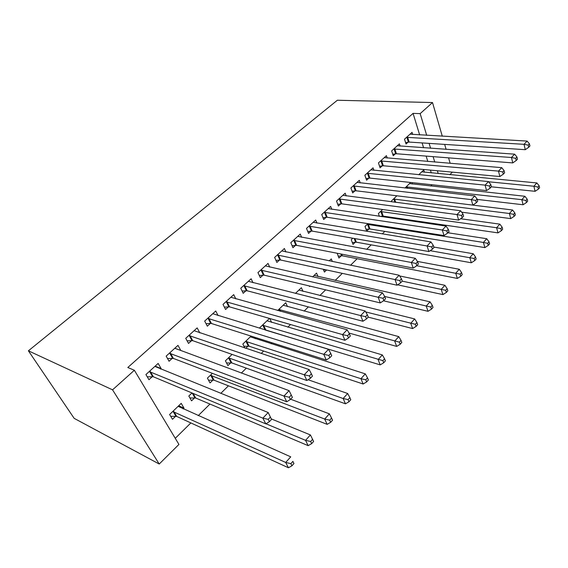 <?xml version="1.0" encoding="UTF-8"?>
<svg xmlns="http://www.w3.org/2000/svg" width="568" height="568" viewBox="0 0 568 568"><rect width="100%" height="100%" fill="white"/><g stroke="black" fill="none" stroke-linecap="round" stroke-linejoin="round"><path stroke-width="0.85" d="M175.263 438.326L190.855 422.926M198.225 415.648L209.961 404.061M220.782 393.383L228.442 385.814M241.35 373.07L246.334 368.149M261.181 353.488L263.659 351.038M271.05 343.746L272.036 342.774M287.834 327.175L290.518 324.527M304.1 311.108L308.374 306.897M319.876 295.53L325.634 289.85M335.184 280.422L342.326 273.364M350.541 265.256L357.158 258.724M366.68 249.324L371.195 244.865M382.3 233.902L384.834 231.396M397.43 218.957L398.104 218.297M430.764 186.048L432.07 184.763M178.927 444.425L159.232 464.028L74.167 418.353L28.4 350.811L337.349 100.245L432.511 102.545L420.164 113.628L413.071 113.38L127.807 367.503L134.36 370.265L178.927 444.425M452.384 172.147L449.856 174.66M195.25 397.245L194.81 397.671M194.583 397.891L191.551 400.83L188.824 396.024L192.005 392.964M174.852 348.298L180.823 350.491L177.983 345.365L166.161 356.129L169.072 361.262L172.267 358.337M172.97 357.691L172.509 358.117M231.453 362.171L230.991 362.618M230.75 362.853L227.91 365.607L225.411 360.815L232.071 354.404M218.098 315.609L215.748 311.001L204.679 321.076L207.341 326.181L210.33 323.44M211.069 322.766L210.579 323.213M271.611 322.411L269.786 318.52M260.073 328.425L259.754 327.757L269.452 318.421M253.001 282.743L251.148 278.781L240.761 288.232L243.203 293.308L246.001 290.738M302.964 291.356L301.381 287.699L295.438 293.415M285.896 251.979L284.398 248.521L274.635 257.403L276.872 262.444L279.506 260.023M332.337 261.521L331.293 258.909L329.241 260.882M326.621 269.97L324.434 272.086L323.27 269.246M316.923 223.103L315.687 220.036L306.493 228.407L308.545 233.398L311.03 231.126M355.256 242.224L353.012 244.396L351.23 239.717L352.792 238.219M346.21 195.932L345.188 193.184L336.519 201.079L338.4 206.028L340.743 203.884M382.165 216.159L381.66 216.642M379.36 216.309L378.402 213.575L382.626 209.507M373.907 170.308L373.048 167.83L364.855 175.285L366.587 180.191L368.802 178.16M412.347 184.046L411.878 182.598M410.714 182.47L404.956 188.015M400.128 146.104L399.403 143.846L391.65 150.903L393.241 155.753L395.335 153.836M431.282 172.892L430.43 170.116M427.782 161.447L426.142 156.093M423.593 147.751L422.109 142.923M419.653 134.893L413.071 113.38M412.723 134.488L412.048 132.33L404.501 139.203L406.035 144.031L408.072 142.163M424.445 172.239L423.735 169.946L418.765 174.724M387.199 158.039L386.41 155.675L378.437 162.924L380.099 167.801L382.25 165.835M391.707 201.832L391.43 201.029L396.876 195.79M360.254 182.939L359.317 180.333L350.889 188.001L352.7 192.928L354.972 190.841M368.895 229.011L366.715 231.126L365.004 226.469L367.936 223.65M331.776 209.315L330.654 206.418L321.729 214.541L323.696 219.518L326.103 217.31M345.749 245.461L345.344 245.383M341.233 255.813L338.926 258.042L337.172 253.257M301.636 237.317L300.273 234.066L290.809 242.685L292.946 247.705L295.502 245.362M317.988 276.538L316.553 273.094L312.62 276.886M309.965 286.109L309.524 286.535L309.269 285.945M269.694 267.116L268.025 263.417L257.964 272.576L260.293 277.638L263.012 275.146M287.514 306.642L285.754 302.737L277.674 310.511M235.812 298.896L233.725 294.636L223.011 304.391L225.56 309.482L228.45 306.826M255.252 338.698L254.521 337.2M247.996 346.139L245.752 348.319M244.844 348.014L242.848 344.031L251.084 336.107M199.837 332.919L197.174 327.899L185.736 338.315L188.526 343.434L191.615 340.601M192.332 339.941L191.856 340.381M213.639 379.424L213.192 379.864M212.957 380.091L210.025 382.931L207.412 378.139L212.389 373.339M155.142 366.161L161.113 368.561L158.145 363.428L145.912 374.56L148.965 379.701L152.267 376.676M161.113 368.561L160.566 369.065M152.948 376.051L152.501 376.456M178.679 405.786L183.996 408.151L181.22 403.344L169.619 414.505L172.473 419.312L175.604 416.28M183.996 408.151L183.173 408.946M176.25 415.648L175.832 416.06M159.232 464.028L112.556 389.84L134.36 370.265M112.556 389.84L28.4 350.811M438.212 173.552L437.367 170.755M434.74 162.029L433.114 156.64M430.587 148.248L429.124 143.377M426.689 135.298L420.164 113.628M450.168 163.328L448.578 157.861M446.1 149.341L444.666 144.4M442.28 136.192L432.511 102.545M407.625 137.243L409.145 142.071L525.293 149.689L524.023 144.315L406.553 137.342M528.197 145.131L528.702 147.289L529.93 145.983L529.433 143.832L528.197 145.131L524.023 144.315L527.111 141.077L410.025 134.176M409.145 142.071L405.566 142.547M525.293 149.689L528.702 147.289M529.433 143.832L527.111 141.077M491.355 186.808L535.084 191.309L533.892 186.24L536.852 182.946L421.79 171.82M488.636 181.781L533.892 186.24L537.946 187.057L538.421 189.087L539.6 187.767L539.131 185.729L537.946 187.057M536.852 182.946L539.131 185.729M538.421 189.087L535.084 191.309M394.831 148.901L396.414 153.75L512.776 162.909L511.448 157.499L393.752 148.986M515.68 158.337L516.205 160.51L517.476 159.168L516.951 157.002L515.68 158.337L511.448 157.499L514.629 154.169L397.323 145.742M396.414 153.75L392.736 154.226M512.776 162.909L516.205 160.51M516.951 157.002L514.629 154.169M381.689 160.879L383.336 165.757L499.875 176.541L498.477 171.103L380.603 160.957M502.772 171.955L503.326 174.142L504.632 172.757L504.079 170.577L502.772 171.955L498.477 171.103L501.757 167.659L384.266 157.62M383.336 165.757L379.559 166.218M499.875 176.541L503.326 174.142M504.079 170.577L501.757 167.659M477.205 199.411L523.085 204.757L521.829 199.666L524.882 196.272L409.571 183.571M406.141 186.872L521.829 199.666L525.947 200.497L526.444 202.535L527.658 201.171L527.161 199.134L525.947 200.497M524.882 196.272L527.161 199.134M526.444 202.535L523.085 204.757M461.67 212.184L510.724 218.609L509.404 213.49L512.549 209.997L397.543 195.875M393.51 199.034L509.404 213.49L513.578 214.335L514.097 216.387L515.353 214.988L514.828 212.936L513.578 214.335M512.549 209.997L514.828 212.936M514.097 216.387L510.724 218.609M368.17 173.19L369.889 178.096L486.57 190.599L485.093 185.132L367.077 173.261M489.453 186.006L490.042 188.2L491.384 186.773L490.802 184.579L489.453 186.006L485.093 185.132L488.48 181.582L370.854 169.832M369.889 178.096L366.005 178.544M486.57 190.599L490.042 188.2M490.802 184.579L488.48 181.582M354.269 185.857L356.065 190.784L472.846 205.112L471.291 199.609L353.175 185.921M475.707 200.504L476.325 202.712L477.716 201.235L477.106 199.034L475.707 200.504L471.291 199.609L474.784 195.946L357.059 182.385M356.065 190.784L352.068 191.224M472.846 205.112L476.325 202.712M477.106 199.034L474.784 195.946M380.027 216.401L383.23 216.124L497.994 232.88L496.602 227.74L499.84 224.14L460.634 218.744M380.532 211.523L496.602 227.74L500.834 228.606L501.381 230.665L502.673 229.216L502.126 227.157L500.834 228.606M499.84 224.14L502.126 227.157M501.381 230.665L497.994 232.88M366.048 229.323L369.967 228.989L484.866 247.598L483.404 242.429L486.74 238.716L447.918 232.766M367.198 224.353L483.404 242.429L487.692 243.317L488.267 245.383L489.602 243.892L489.027 241.826L487.692 243.317M486.74 238.716L489.027 241.826M488.267 245.383L484.866 247.598M339.969 198.885L341.844 203.834L458.667 220.086L457.027 214.562L338.869 198.935M461.521 215.471L462.167 217.693L463.602 216.174L462.955 213.959L461.521 215.471L457.027 214.562L460.641 210.778L342.866 195.3M341.844 203.834L337.726 204.26M458.667 220.086L462.167 217.693M462.955 213.959L460.641 210.778M352.302 242.522L356.335 242.209L471.319 262.771L469.786 257.588L473.229 253.754L433.803 247.059M430.168 250.687L474.138 258.49L474.749 260.57L476.119 259.029L475.508 256.949L474.138 258.49M473.229 253.754L475.508 256.949M474.749 260.57L471.319 262.771M325.251 212.297L327.204 217.267L444.027 235.564L442.302 230.004L324.15 212.34M446.853 230.942L447.541 233.171L449.025 231.595L448.344 229.373L446.853 230.942L442.302 230.004L446.029 226.092L328.261 208.598M327.204 217.267L322.965 217.679M444.027 235.564L447.541 233.171M448.344 229.373L446.029 226.092M338.159 256.097L342.319 255.806L457.346 278.434L455.728 273.222L459.285 269.267L417.373 261.415M416.742 265.746L460.144 274.152L460.79 276.24L462.203 274.649L461.564 272.562L460.144 274.152M459.285 269.267L461.564 272.562M460.79 276.24L457.346 278.434M310.1 226.099L312.137 231.098L428.897 251.553L427.072 245.965L308.992 226.135M431.701 246.931L432.425 249.167L433.959 247.541L433.242 245.305L431.701 246.931L427.072 245.965L430.927 241.925L313.224 222.28M312.137 231.098L307.764 231.488M428.897 251.553L432.425 249.167M433.242 245.305L430.927 241.925M294.487 240.328L296.61 245.348L413.248 268.089L411.331 262.48L293.379 240.342M416.024 263.467L416.784 265.71L418.375 264.035L417.615 261.784L416.024 263.467L411.331 262.48L415.315 258.298L297.738 236.373M296.61 245.348L292.094 245.71M413.248 268.089L416.784 265.71M417.615 261.784L415.315 258.298M278.398 254.982L280.62 260.023L397.053 285.2L395.03 279.562L277.283 254.989M399.808 280.578L400.61 282.836L402.25 281.096L401.455 278.838L399.808 280.578L395.03 279.562L399.162 275.239L281.778 250.9M280.62 260.023L275.949 260.364M397.053 285.2L400.61 282.836M401.455 278.838L399.162 275.239M261.812 270.098L264.127 275.153L380.29 302.914L378.16 297.256L260.698 270.091M383.01 298.292L383.854 300.557L385.558 298.761L384.714 296.496L383.01 298.292L378.16 297.256L382.434 292.776L265.327 265.874M264.127 275.153L259.292 275.466M380.29 302.914L383.854 300.557M384.714 296.496L382.434 292.776M244.701 285.69L247.123 290.766L362.924 321.261L360.68 315.588L243.58 285.668M365.607 316.653L366.502 318.925L368.263 317.058L367.375 314.786L365.607 316.653L360.68 315.588L365.11 310.944L248.365 281.316M247.123 290.766L242.11 291.043M362.924 321.261L366.502 318.925M367.375 314.786L365.11 310.944M227.037 301.778L229.571 306.869L344.925 340.282L342.554 334.595L225.922 301.736M347.566 335.681L348.503 337.967L350.335 336.029L349.398 333.75L347.566 335.681L342.554 334.595L347.147 329.774L230.856 297.249M229.571 306.869L224.367 307.111M344.925 340.282L348.503 337.967M349.398 333.75L347.147 329.774M208.044 318.314L210.685 323.419L211.445 323.497L208.804 318.392L211.445 323.497L326.252 360.013L323.753 354.311L207.682 318.336M328.844 355.433L329.838 357.719L331.74 355.71L330.746 353.424L328.844 355.433L323.753 354.311L328.517 349.313L212.78 313.699M210.685 323.419L206.042 323.696M326.252 360.013L329.838 357.719M330.746 353.424L328.517 349.313M397.607 284.831L442.919 294.6L441.215 289.375L444.893 285.285L399.623 275.963M323.604 270.063L326.067 269.85M402.201 281.146L445.702 290.319L446.377 292.421L447.84 290.773L447.165 288.679L445.702 290.319M444.893 285.285L447.165 288.679M446.377 292.421L442.919 294.6M383.492 300.799L428.016 311.307L426.227 306.06L430.019 301.835L314.125 275.43M384.699 296.468L430.771 307.032L431.488 309.134L433.001 307.437L432.291 305.335L430.771 307.032M430.019 301.835L432.291 305.335M431.488 309.134L428.016 311.307M368.192 317.136L412.616 328.567L410.728 323.306L414.654 318.939L298.882 290.099M365.693 311.931L415.35 324.3L416.095 326.408L417.657 324.655L416.912 322.546L415.35 324.3M414.654 318.939L416.912 322.546M416.095 326.408L412.616 328.567M349 333.047L396.691 346.416L394.703 341.141L398.757 336.625L283.183 305.215M278.76 309.468L399.389 342.163L400.184 344.272L401.796 342.461L401.015 340.346L399.389 342.163M398.757 336.625L401.015 340.346M400.184 344.272L396.691 346.416M264.993 329.923L380.212 364.883L378.118 359.601L382.314 354.922L267.003 320.785M262.444 325.173L382.882 360.644L383.712 362.76L385.388 360.886L384.557 358.763L382.882 360.644M382.314 354.922L384.557 358.763M383.712 362.76L380.212 364.883M243.991 346.317L249.096 346.217L363.151 384.003L360.943 378.714L365.288 373.872L250.325 336.838M245.624 341.361L360.943 378.714L365.785 379.786L366.658 381.909L368.391 379.964L367.517 377.841L365.785 379.786M365.288 373.872L367.517 377.841M366.658 381.909L363.151 384.003M226.547 362.995L231.85 362.938L345.472 403.812L343.15 398.516L347.659 393.496L308.069 379.736M228.272 358.06L229.373 358.145L231.85 362.938L229.373 358.145L343.15 398.516L348.07 399.616L348.993 401.739L350.79 399.723L349.867 397.6L348.07 399.616M347.659 393.496L349.867 397.6M348.993 401.739L345.472 403.812M189.968 335.553L192.729 340.679L306.876 380.496L304.228 374.781L188.846 335.482M309.411 375.931L310.462 378.224L312.435 376.137L311.392 373.843L309.411 375.931L304.228 374.781L309.177 369.59L194.114 330.69M192.729 340.679L187.106 340.821M306.876 380.496L310.462 378.224M311.392 373.843L309.177 369.59M208.527 380.191L214.058 380.198L327.154 424.346L324.697 419.042L329.376 413.838L290.631 399.212M210.366 375.292L324.697 419.042L329.703 420.171L330.675 422.301L332.543 420.214L331.57 418.084L329.703 420.171M329.376 413.838L331.57 418.084M330.675 422.301L327.154 424.346M170.492 353.296L173.389 358.429L286.741 401.768L283.95 396.045L169.37 353.204M289.226 397.231L290.333 399.524L292.385 397.359L291.277 395.058L289.226 397.231L283.95 396.045L289.091 390.649L174.816 348.248M173.389 358.429L167.517 358.514M286.741 401.768L290.333 399.524M291.277 395.058L289.091 390.649M189.918 397.948L195.69 398.019L308.147 445.646L305.563 440.342L310.412 434.939L271.362 418.928M265.987 423.778L305.563 440.342L310.646 441.506L311.676 443.629L313.607 441.464L312.585 439.334L310.646 441.506M191.87 393.091L192.289 393.084M310.412 434.939L312.585 439.334M311.676 443.629L308.147 445.646M150.357 371.642L153.381 376.79L265.817 423.877L262.863 418.147L149.235 371.536M268.231 419.369L262.863 418.147L268.217 412.545L271.539 419.411L270.368 417.118L268.231 419.369L269.409 421.669L271.539 419.411M154.865 366.41L268.217 412.545L270.368 417.118M153.381 376.79L147.247 376.804M265.817 423.877L269.409 421.669M170.677 416.28L176.712 416.422L288.423 467.755L285.69 462.451L290.731 456.85L178.111 406.333M172.771 411.473L285.69 462.451L290.866 463.651L291.952 465.774L293.961 463.524L292.875 461.394L290.866 463.651M292.875 461.394L293.961 463.524M291.952 465.774L288.423 467.755M406.88 137.286L408.406 142.106M394.085 148.937L395.669 153.786M380.936 160.907L382.591 165.785M406.929 188.242L406.468 186.829M407.696 188.327L407.206 186.815M394.945 202.258L393.837 198.992M395.719 202.357L394.575 198.985M367.418 173.219L369.136 178.118M353.516 185.871L355.312 190.798M382.491 216.124L380.865 211.481M383.23 216.124L381.604 211.481M369.228 228.975L367.531 224.317M369.967 228.989L368.27 224.324M339.217 198.892L341.084 203.841M355.589 242.188L354.183 238.468M356.335 242.209L354.972 238.603M324.491 212.297L326.444 217.267M341.574 255.777L340.864 253.974M342.319 255.806L341.659 254.13M309.34 226.092L311.378 231.091M293.727 240.307L295.85 245.326M277.638 254.954L279.854 259.995M261.046 270.056L263.367 275.111M243.935 285.633L246.356 290.709M226.277 301.714L228.805 306.805M279.868 311.122L279.101 309.446M280.699 311.349L279.854 309.51M265.064 329.923L262.792 325.152M265.817 330.001L263.545 325.23M248.344 346.125L245.972 341.347M249.096 346.217L246.725 341.432M231.105 362.838L228.62 358.046M189.201 335.461L191.97 340.587M213.305 380.084L210.714 375.285M214.058 380.198L211.466 375.398M169.733 353.189L172.629 358.323M194.938 397.891L192.225 393.084M195.69 398.019L193.099 393.418M149.597 371.522L152.622 376.669M175.959 416.28L173.126 411.473M176.712 416.422L173.879 411.615M189.897 335.532L192.659 340.651M213.987 380.177L211.395 375.37M170.35 353.246L173.24 358.38M195.541 397.969L192.95 393.361M150.137 371.571L153.161 376.719M176.492 416.344L173.659 411.537"/></g></svg>

